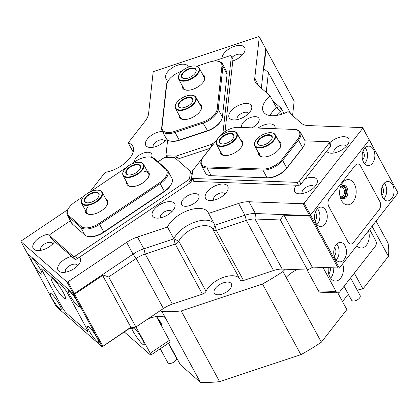 <?xml version="1.0" encoding="UTF-8"?>
<svg xmlns="http://www.w3.org/2000/svg" width="419" height="419" viewBox="0 0 419 419"><rect width="100%" height="100%" fill="white"/><g stroke="black" fill="none" stroke-linecap="round" stroke-linejoin="round"><path stroke-width="0.63" d="M272.046 138.511A8.171 4.148 151.5 0 1 271.811 139.045A8.171 4.148 151.5 0 1 260.209 145.346A8.171 4.148 151.5 0 1 257.643 141.591A8.171 4.148 151.5 0 1 266.746 134.939A8.171 4.148 151.5 0 1 272.046 138.511M271.721 139.218A7.783 3.949 -28.5 0 0 271.863 138.878A7.783 3.949 -28.5 0 0 271.842 136.631A7.783 3.949 -28.5 0 0 264.965 136.028A7.783 3.949 -28.5 0 0 258.146 141.811A7.783 3.949 -28.5 0 0 258.167 144.057A7.783 3.949 -28.5 0 0 260.403 145.367M274.791 137.924A11.282 5.725 -28.5 0 0 271.25 132.734A11.282 5.725 -28.5 0 0 255.223 141.439A11.282 5.725 -28.5 0 0 254.899 142.172A11.282 5.725 -28.5 0 0 262.221 147.106A11.282 5.725 -28.5 0 0 274.791 137.924M271.25 132.734L271.627 132.776A11.674 5.924 151.5 0 1 275.262 134.777A11.674 5.924 151.5 0 1 275.293 138.15A11.674 5.924 151.5 0 1 265.065 146.823A11.674 5.924 151.5 0 1 254.747 145.912A11.674 5.924 151.5 0 1 254.715 142.544A11.674 5.924 151.5 0 1 255.051 141.779L255.223 141.439M181.343 75.75A8.171 4.148 151.5 0 1 189.294 68.554A8.171 4.148 151.5 0 1 196.207 70.816A8.171 4.148 151.5 0 1 195.741 72.278A8.171 4.148 151.5 0 1 184.14 78.583A8.171 4.148 151.5 0 1 181.343 75.75M195.652 72.456A7.783 3.949 -28.5 0 0 196.013 71.23A7.783 3.949 -28.5 0 0 195.773 69.863A7.783 3.949 -28.5 0 0 188.231 69.533A7.783 3.949 -28.5 0 0 181.856 75.928A7.783 3.949 -28.5 0 0 182.097 77.29A7.783 3.949 -28.5 0 0 184.334 78.599M178.515 76.687A11.282 5.725 -28.5 0 0 188.058 79.82A11.282 5.725 -28.5 0 0 199.035 69.879A11.282 5.725 -28.5 0 0 195.181 65.972A11.282 5.725 -28.5 0 0 179.154 74.671A11.282 5.725 -28.5 0 0 178.515 76.687M195.181 65.972L195.558 66.013A11.674 5.924 151.5 0 1 199.193 68.009A11.674 5.924 151.5 0 1 199.549 70.057A11.674 5.924 151.5 0 1 189.99 79.647A11.674 5.924 151.5 0 1 178.677 79.149A11.674 5.924 151.5 0 1 178.321 77.101A11.674 5.924 151.5 0 1 178.981 75.011L179.154 74.671M184.35 107.521A8.171 4.148 151.5 0 1 180.919 107.877A8.171 4.148 151.5 0 1 178.751 103.289A8.171 4.148 151.5 0 1 186.764 97.637A8.171 4.148 151.5 0 1 192.525 101.576A8.171 4.148 151.5 0 1 184.35 107.521M192.436 101.749A7.783 3.949 -28.5 0 0 192.557 99.162A7.783 3.949 -28.5 0 0 186.869 98.172A7.783 3.949 -28.5 0 0 178.876 106.588A7.783 3.949 -28.5 0 0 181.118 107.898M183.889 109.406A11.282 5.725 -28.5 0 0 194.961 101.602A11.282 5.725 -28.5 0 0 191.96 95.265A11.282 5.725 -28.5 0 0 187.225 95.757A11.282 5.725 -28.5 0 0 175.933 103.97A11.282 5.725 -28.5 0 0 183.889 109.406M191.96 95.265L192.342 95.307A11.674 5.924 151.5 0 1 195.977 97.308A11.674 5.924 151.5 0 1 183.993 109.935A11.674 5.924 151.5 0 1 175.461 108.442A11.674 5.924 151.5 0 1 175.765 104.31L175.933 103.97M137.558 164.321A8.171 4.148 151.5 0 1 140.14 168.637A8.171 4.148 151.5 0 1 128.78 174.959A8.171 4.148 151.5 0 1 128.533 174.938A8.171 4.148 151.5 0 1 127.245 169.103A8.171 4.148 151.5 0 1 137.558 164.321M140.046 168.81A7.783 3.949 -28.5 0 0 140.166 166.223A7.783 3.949 -28.5 0 0 137.511 164.871A7.783 3.949 -28.5 0 0 129.298 167.883A7.783 3.949 -28.5 0 0 126.491 173.649A7.783 3.949 -28.5 0 0 128.727 174.959M139.228 162.294A11.282 5.725 -28.5 0 0 123.547 171.025A11.282 5.725 -28.5 0 0 127.109 176.986A11.282 5.725 -28.5 0 0 141.35 170.381A11.282 5.725 -28.5 0 0 139.574 162.326A11.282 5.725 -28.5 0 0 139.228 162.294M139.574 162.326L139.956 162.368A11.674 5.924 151.5 0 1 143.586 164.368A11.674 5.924 151.5 0 1 139.38 173.016A11.674 5.924 151.5 0 1 127.062 177.536A11.674 5.924 151.5 0 1 123.071 175.503A11.674 5.924 151.5 0 1 123.375 171.371L123.547 171.025M84.298 199.978A8.171 4.148 151.5 0 1 92.248 192.777A8.171 4.148 151.5 0 1 99.156 195.044A8.171 4.148 151.5 0 1 98.695 196.506A8.171 4.148 151.5 0 1 87.094 202.806A8.171 4.148 151.5 0 1 84.298 199.978M98.606 196.679A7.783 3.949 -28.5 0 0 98.963 195.458A7.783 3.949 -28.5 0 0 98.727 194.091A7.783 3.949 -28.5 0 0 91.185 193.756A7.783 3.949 -28.5 0 0 84.811 200.156A7.783 3.949 -28.5 0 0 85.052 201.518A7.783 3.949 -28.5 0 0 87.288 202.827M81.469 200.916A11.282 5.725 -28.5 0 0 91.012 204.048A11.282 5.725 -28.5 0 0 101.99 194.107A11.282 5.725 -28.5 0 0 98.135 190.195A11.282 5.725 -28.5 0 0 82.108 198.899A11.282 5.725 -28.5 0 0 81.469 200.916M98.135 190.195L98.512 190.236A11.674 5.924 151.5 0 1 102.147 192.237A11.674 5.924 151.5 0 1 102.503 194.285A11.674 5.924 151.5 0 1 92.945 203.875A11.674 5.924 151.5 0 1 81.632 203.377A11.674 5.924 151.5 0 1 81.276 201.329A11.674 5.924 151.5 0 1 81.935 199.24L82.108 198.899M219.189 141.088A8.171 4.148 151.5 0 1 227.14 133.891A8.171 4.148 151.5 0 1 234.053 136.154A8.171 4.148 151.5 0 1 233.587 137.621A8.171 4.148 151.5 0 1 221.986 143.921A8.171 4.148 151.5 0 1 219.189 141.088M233.498 137.793A7.783 3.949 -28.5 0 0 233.86 136.568A7.783 3.949 -28.5 0 0 233.619 135.206A7.783 3.949 -28.5 0 0 226.077 134.871A7.783 3.949 -28.5 0 0 219.703 141.266A7.783 3.949 -28.5 0 0 219.944 142.628A7.783 3.949 -28.5 0 0 222.18 143.937M216.361 142.031A11.282 5.725 -28.5 0 0 225.904 145.157A11.282 5.725 -28.5 0 0 236.882 135.217A11.282 5.725 -28.5 0 0 233.027 131.309A11.282 5.725 -28.5 0 0 217 140.009A11.282 5.725 -28.5 0 0 216.361 142.031M233.027 131.309L233.404 131.351A11.674 5.924 151.5 0 1 237.039 133.347A11.674 5.924 151.5 0 1 237.395 135.395A11.674 5.924 151.5 0 1 227.836 144.99A11.674 5.924 151.5 0 1 216.523 144.487A11.674 5.924 151.5 0 1 216.167 142.439A11.674 5.924 151.5 0 1 216.827 140.349L217 140.009M362.665 127.601L398.05 192.944L339.343 268.092L312.883 267.107L307.562 270.04L280.369 219.959L255.014 219.011A19.452 9.873 -28.5 0 0 246.335 220.441L216.324 230.398A3.891 1.975 151.5 0 1 213.386 230.288A3.891 1.975 151.5 0 1 213.151 230.005A3.891 1.975 151.5 0 1 213.082 229.848A19.452 9.873 -28.5 0 0 212.742 229.067A19.452 9.873 -28.5 0 0 196.123 227.344A19.452 9.873 -28.5 0 0 178.829 241.218A3.891 1.975 151.5 0 1 175.215 244.047L145.21 254.003A19.452 9.873 -28.5 0 0 136.196 258.45L108.71 276.938L135.903 327.019L131.157 327.799L130.848 327.527L102.157 346.822L56.141 306.43L27.35 253.401L73.367 293.792L66.967 282.008L67.915 281.851L126.643 242.355A23.344 11.847 151.5 0 1 137.458 237.023L167.469 227.061A23.344 11.847 151.5 0 1 188.22 210.411A23.344 11.847 151.5 0 1 208.164 212.48A23.344 11.847 151.5 0 1 208.573 213.418L238.584 203.456A23.344 11.847 151.5 0 1 249.001 201.743L303.167 203.765L304.152 203.278L362.859 128.13L362.665 127.601L308.499 125.58A23.344 11.847 151.5 0 1 301.271 123.207L288.089 111.632A23.344 11.847 151.5 0 1 271.936 115.723A23.344 11.847 151.5 0 1 263.321 111.627A23.344 11.847 151.5 0 1 270.025 95.778L276.42 107.563A23.344 11.847 151.5 0 0 270.119 115.565A23.344 11.847 151.5 0 1 276.42 107.563L281.207 108.364A3.891 1.975 151.5 0 1 281.442 108.652A3.891 1.975 151.5 0 1 280.321 111.297A19.452 9.873 -28.5 0 0 276.571 115.429M218.954 285.02A9.726 4.939 -28.5 0 0 214.292 293.075A9.726 4.939 -28.5 0 0 226.726 291.844A9.726 4.939 -28.5 0 0 231.388 283.789A9.726 4.939 -28.5 0 0 218.954 285.02M156.654 316.926A6.028 0.953 56.1 0 1 160.336 321.902A6.028 0.953 56.1 0 1 162.085 325.867A6.028 0.953 56.1 0 1 161.524 325.893M342.737 301.994A15.953 8.097 151.5 0 1 348.708 294.887M337.777 292.855L346.853 309.573L321.373 342.192A132.284 67.134 151.5 0 1 300.889 354.663L262.498 283.956L181.202 310.94A132.284 67.134 151.5 0 1 162.012 311.642A19.452 9.873 151.5 0 0 159.985 310.825L135.903 327.019M168.637 343.098L180.427 364.813L200.402 382.348L162.012 311.642M208.573 213.418L214.973 225.202L244.984 215.24A23.344 11.847 151.5 0 1 255.396 213.528L255.014 219.011L282.207 269.098L307.562 270.04M262.498 283.956A132.284 67.134 151.5 0 0 282.982 271.486L321.373 342.192M357.255 290.247A15.953 8.097 151.5 0 1 362.943 288.979L388.423 256.36L372.056 226.218M362.943 288.979L354.369 273.193M282.207 269.098A19.452 9.873 -28.5 0 0 273.528 270.522L243.518 280.484L216.324 230.398L214.973 225.202L244.984 215.24A23.344 11.847 151.5 0 1 255.396 213.528L283.689 214.586L312.485 267.615M270.025 95.778L256.837 84.203A23.344 11.847 151.5 0 1 255.449 82.48A23.344 11.847 151.5 0 1 254.736 78.39L259.293 36.872L265.693 48.656L261.351 88.168L263.514 68.486L268.406 72.513L266.269 91.944A19.452 9.873 -28.5 0 0 266.233 92.452M131.157 327.799L102.367 274.77L133.043 254.139A23.344 11.847 151.5 0 1 143.853 248.807L173.864 238.846A23.344 11.847 151.5 0 1 193.704 222.536A23.344 11.847 151.5 0 1 213.999 223.411A23.344 11.847 151.5 0 0 193.704 222.536A23.344 11.847 151.5 0 0 173.864 238.846L175.215 244.047L202.408 294.128L172.403 304.089A19.452 9.873 -28.5 0 0 163.389 308.536L159.985 310.825M291.069 114.251L268.406 72.513M128.916 328.915L133.661 328.135L133.289 327.449M172.806 351.468A15.953 8.097 151.5 0 1 173.126 351.363M67.915 281.851L74.315 293.635L133.043 254.139A23.344 11.847 151.5 0 1 143.853 248.807L173.864 238.846L178.829 241.218L206.022 291.299A19.452 9.873 151.5 0 1 222.479 277.739A19.452 9.873 151.5 0 1 239.417 278.373M206.022 291.299A3.891 1.975 151.5 0 1 202.408 294.128M282.982 271.486A19.452 9.873 151.5 0 1 285.344 269.213M243.518 280.484A3.891 1.975 151.5 0 1 240.344 280.086L213.151 230.005M181.202 310.94L219.593 381.646A132.284 67.134 151.5 0 1 200.402 382.348M376.068 221.08L388.031 243.114A132.284 67.134 151.5 0 1 388.423 256.36M272.895 101.068L281.207 108.364M156.994 317.293A4.866 0.77 -123.9 0 0 161.462 323.934M219.593 381.646L300.889 354.663M297.092 269.653A19.452 9.873 -28.5 0 0 286.182 277.378M135.133 327.145L133.661 328.135M165.212 317.534A19.452 9.873 -28.5 0 0 146.823 319.676M108.71 276.938L102.367 274.77M283.689 214.586L280.369 219.959M168.359 343.281L176.341 357.978A4.866 2.467 151.5 0 1 172.974 362.608A4.866 2.467 151.5 0 1 167.794 362.618L160.252 348.734M131.645 328.47A11.674 1.849 -123.9 0 0 132.933 331.068A11.674 1.849 -123.9 0 0 139.469 340.836A11.674 1.849 -123.9 0 0 144.11 344.847A11.674 1.849 -123.9 0 0 142.261 339.254A11.674 1.849 -123.9 0 0 134.232 327.752M124.27 331.948L150.28 354.778A3.891 0.618 -123.9 0 0 150.85 355.061A3.891 0.618 -123.9 0 0 150.232 353.196L135.992 326.961M150.232 353.196L169.36 340.333L156.439 316.528M169.36 340.333A3.891 0.618 56.1 0 1 169.978 342.197L150.85 355.061M328.292 267.683A11.674 7.636 92.1 0 0 329.868 276.985A11.674 7.636 92.1 0 0 335.383 281.029A11.674 7.636 92.1 0 0 342.663 263.839M337.913 292.86L320.273 292.2A3.891 2.545 -87.9 0 1 318.435 290.849L336.075 291.509A3.891 2.545 92.1 0 0 337.913 292.86A3.891 2.545 92.1 0 0 339.657 291.917L375.356 246.22A3.891 2.545 92.1 0 0 375.743 240.731L369.579 229.387M307.127 270.025L318.435 290.849M323.028 267.484L336.075 291.509M356.831 245.707A11.674 7.636 92.1 0 0 361.168 248.027A11.674 7.636 92.1 0 0 368.448 230.838M328.742 274.131A6.615 4.326 92.1 0 0 330.392 267.762M330.633 278.19A11.674 7.636 92.1 0 0 333.744 267.888M350.577 277.938L360.136 295.547A4.866 2.467 151.5 0 1 357.669 299.664A4.866 2.467 151.5 0 1 352.133 300.727A4.866 2.467 151.5 0 1 351.588 300.193L344.046 286.297M354.589 272.806A13.618 6.913 151.5 0 1 351.667 276.545M53.302 283.893A12.643 2.001 56.1 0 1 51.657 277.792A12.643 2.001 56.1 0 1 63.405 292.761A12.643 2.001 56.1 0 1 65.589 298.506A12.643 2.001 56.1 0 1 60.944 295.144A12.643 2.001 56.1 0 1 53.302 283.893M62.86 286.884A5.835 0.922 56.1 0 1 67.595 293.352L86.791 328.706A5.835 0.922 56.1 0 1 87.712 331.502A5.835 0.922 56.1 0 1 86.853 331.078L66.647 313.339A5.835 0.922 56.1 0 1 61.912 306.87L42.717 271.517A5.835 0.922 56.1 0 1 41.795 268.72A5.835 0.922 56.1 0 1 42.649 269.145L62.86 286.884A5.835 0.922 56.1 0 1 67.595 293.352L86.791 328.706A5.835 0.922 56.1 0 1 87.712 331.502A5.835 0.922 56.1 0 1 86.853 331.078L66.647 313.339A5.835 0.922 56.1 0 1 61.912 306.87L42.717 271.517A5.835 0.922 56.1 0 1 41.795 268.72A5.835 0.922 56.1 0 1 42.649 269.145L62.86 286.884M341.454 200.471A12.643 8.275 -87.9 0 1 340.511 198.287A12.643 8.275 -87.9 0 1 340.987 185.617A12.643 8.275 -87.9 0 1 354.348 183.967A12.643 8.275 -87.9 0 1 353.102 201.796A12.643 8.275 -87.9 0 1 341.454 200.471M340.024 196.506A6.809 4.457 92.1 0 0 343.24 198.857A6.809 4.457 92.1 0 0 347.456 194.966A6.809 4.457 92.1 0 0 346.963 187.612A6.809 4.457 92.1 0 0 343.748 185.25A6.809 4.457 92.1 0 0 340.364 187.361A4.866 3.184 92.1 0 1 341.469 187.115A4.866 3.184 92.1 0 1 343.763 188.801A4.866 3.184 92.1 0 1 344.119 194.055A4.866 3.184 92.1 0 1 341.103 196.83A4.866 3.184 92.1 0 1 340.024 196.495M343.009 185.318A6.809 4.457 -87.9 0 1 345.492 187.555A6.809 4.457 -87.9 0 1 346.141 194.39A6.809 4.457 -87.9 0 1 342.506 198.737M355.197 165.405A5.835 3.818 -87.9 0 1 357.81 163.991A5.835 3.818 -87.9 0 1 360.57 166.018L379.766 201.371A5.835 3.818 -87.9 0 1 379.19 209.6L353.406 242.601A5.835 3.818 -87.9 0 1 350.787 244.015A5.835 3.818 -87.9 0 1 348.032 241.993L328.836 206.64A5.835 3.818 -87.9 0 1 329.413 198.412L355.197 165.405A5.835 3.818 -87.9 0 1 357.81 163.991A5.835 3.818 -87.9 0 1 360.57 166.018L379.766 201.371A5.835 3.818 -87.9 0 1 379.19 209.6L353.406 242.601A5.835 3.818 -87.9 0 1 350.787 244.015A5.835 3.818 -87.9 0 1 348.032 241.993L328.836 206.64A5.835 3.818 -87.9 0 1 329.413 198.412L355.197 165.405M292.577 115.576L294.164 101.094L266.013 49.243L263.87 68.779M265.662 48.955L266.013 49.243M52.804 243.858A6.809 3.457 -28.5 0 0 52.658 243.491A6.809 3.457 -28.5 0 0 50.144 242.297A6.809 3.457 -28.5 0 0 41.528 246.55A6.809 3.457 -28.5 0 0 40.69 249.991A6.809 3.457 -28.5 0 0 40.915 250.316M54.632 241.527A12.643 6.416 151.5 0 1 37.825 250.572A12.643 6.416 151.5 0 1 37.097 250.52A12.643 6.416 151.5 0 1 34.924 241.705A12.643 6.416 151.5 0 1 50.568 234.064M77.677 265.688A6.809 3.457 -28.5 0 0 77.531 265.321A6.809 3.457 -28.5 0 0 75.017 264.127A6.809 3.457 -28.5 0 0 66.401 268.38A6.809 3.457 -28.5 0 0 65.563 271.821A6.809 3.457 -28.5 0 0 65.788 272.146M79.505 257.187A12.643 6.416 151.5 0 1 79.929 262.598A12.643 6.416 151.5 0 1 62.703 272.402A12.643 6.416 151.5 0 1 61.97 272.35A12.643 6.416 151.5 0 1 58.723 265.054A12.643 6.416 151.5 0 1 71.539 256.37M329.748 142.753A12.643 6.416 151.5 0 1 344.03 136.704A12.643 6.416 151.5 0 1 348.393 143.403A12.643 6.416 151.5 0 1 347.168 145.309A12.643 6.416 151.5 0 1 330.434 153.155A12.643 6.416 151.5 0 1 326.652 151.238M346.141 146.493A6.809 3.457 -28.5 0 0 345.994 146.126A6.809 3.457 -28.5 0 0 341.014 145.257A6.809 3.457 -28.5 0 0 334.865 149.18A6.809 3.457 -28.5 0 0 334.027 152.621A6.809 3.457 -28.5 0 0 334.252 152.945M305.079 178.855A12.643 6.416 151.5 0 1 316.659 184.025A12.643 6.416 151.5 0 1 315.434 185.931A12.643 6.416 151.5 0 1 298.7 193.772A12.643 6.416 151.5 0 1 296.322 185.219M314.407 187.115A6.809 3.457 -28.5 0 0 314.26 186.748A6.809 3.457 -28.5 0 0 309.28 185.879A6.809 3.457 -28.5 0 0 303.131 189.802A6.809 3.457 -28.5 0 0 302.293 193.243A6.809 3.457 -28.5 0 0 302.518 193.568M168.454 80.375A12.643 6.416 151.5 0 1 168.265 71.104A12.643 6.416 151.5 0 1 183.428 64.191A12.643 6.416 151.5 0 1 188.388 67.15M222.08 58.341A12.643 6.416 151.5 0 1 224.034 53.297A12.643 6.416 151.5 0 1 238.882 45.414A12.643 6.416 151.5 0 1 244.371 52.103A12.643 6.416 151.5 0 1 243.146 54.009A12.643 6.416 151.5 0 1 232.786 60.98M241.863 55.455A6.421 3.258 -28.5 0 0 241.789 55.303A6.421 3.258 -28.5 0 0 232.047 57.356M251.73 127.837A9.726 4.939 -28.5 0 0 257.716 123.275A9.726 4.939 -28.5 0 0 258.911 118.357A9.726 4.939 -28.5 0 0 251.798 117.121A9.726 4.939 -28.5 0 0 243.015 122.725A9.726 4.939 -28.5 0 0 241.732 127.465M197.6 200.23A9.726 4.939 -28.5 0 0 198.795 195.312A9.726 4.939 -28.5 0 0 191.682 194.076A9.726 4.939 -28.5 0 0 182.899 199.68A9.726 4.939 -28.5 0 0 181.699 204.598A9.726 4.939 -28.5 0 0 188.817 205.834A9.726 4.939 -28.5 0 0 197.6 200.23M151.489 157.256A9.726 4.939 -28.5 0 0 151.673 153.956A9.726 4.939 -28.5 0 0 144.56 152.715A9.726 4.939 -28.5 0 0 135.777 158.319A9.726 4.939 -28.5 0 0 134.269 162.169M246.744 103.446A12.643 6.416 151.5 0 1 251.081 110.139A12.643 6.416 151.5 0 1 233.854 119.944A12.643 6.416 151.5 0 1 233.121 119.892A12.643 6.416 151.5 0 1 231.005 111.014A12.643 6.416 151.5 0 1 246.744 103.446M248.572 113.497A6.421 3.258 -28.5 0 0 248.498 113.345A6.421 3.258 -28.5 0 0 246.131 112.219A6.421 3.258 -28.5 0 0 239.443 114.785A6.421 3.258 -28.5 0 0 237.217 119.473A6.421 3.258 -28.5 0 0 237.306 119.614M258.062 128.073A12.643 6.416 151.5 0 1 270.066 123.909A12.643 6.416 151.5 0 1 275.063 128.712M170.035 201.639A12.643 6.416 151.5 0 1 174.372 208.337A12.643 6.416 151.5 0 1 157.146 218.142A12.643 6.416 151.5 0 1 156.413 218.09A12.643 6.416 151.5 0 1 154.297 209.207A12.643 6.416 151.5 0 1 170.035 201.639M171.863 211.689A6.421 3.258 -28.5 0 0 171.79 211.543A6.421 3.258 -28.5 0 0 169.423 210.417A6.421 3.258 -28.5 0 0 162.734 212.978A6.421 3.258 -28.5 0 0 160.508 217.665A6.421 3.258 -28.5 0 0 160.592 217.812M223.107 184.025A12.643 6.416 151.5 0 1 227.444 190.718A12.643 6.416 151.5 0 1 210.212 200.528A12.643 6.416 151.5 0 1 209.484 200.471A12.643 6.416 151.5 0 1 207.363 191.593A12.643 6.416 151.5 0 1 223.107 184.025M224.935 194.076A6.421 3.258 -28.5 0 0 224.862 193.924A6.421 3.258 -28.5 0 0 222.489 192.798A6.421 3.258 -28.5 0 0 215.806 195.364A6.421 3.258 -28.5 0 0 213.575 200.052A6.421 3.258 -28.5 0 0 213.664 200.193M166.469 138.893A12.256 6.222 151.5 0 1 150.285 147.498A12.256 6.222 151.5 0 1 149.573 147.446A12.256 6.222 151.5 0 1 147.399 138.988A12.256 6.222 151.5 0 1 162.431 131.493M164.683 141.109A6.421 3.258 -28.5 0 0 164.573 140.857A6.421 3.258 -28.5 0 0 162.2 139.731A6.421 3.258 -28.5 0 0 155.517 142.298A6.421 3.258 -28.5 0 0 153.286 146.98A6.421 3.258 -28.5 0 0 153.443 147.216M259.293 36.872L258.638 36.652L153.914 71.413L153.155 72.099L148.593 113.617A23.344 11.847 151.5 0 1 145.011 121.321L128.188 142.858A23.344 11.847 151.5 0 1 132.771 146.304A23.344 11.847 151.5 0 1 126.748 161.524A23.344 11.847 151.5 0 1 105.143 172.356L89.713 192.106M67.941 209.537L21.275 240.915L20.95 241.616L66.967 282.008M304.152 203.278L310.552 215.062L369.259 139.915L362.859 128.13M398.05 192.944L369.259 139.915L310.552 215.062L309.568 215.549L303.167 203.765M249.001 201.743L255.396 213.528L309.568 215.549M74.315 293.635L73.367 293.792L102.157 346.822L130.838 327.213L130.848 327.527M128.188 142.858L133.163 152.024M20.95 241.616L27.35 253.401L73.367 293.792L74.634 294.227L102.786 346.078M167.469 227.061L173.864 238.846M190.216 182.731L188.613 179.788A1.943 0.99 -28.5 0 0 189.309 179.159A1.943 0.99 -28.5 0 0 189.608 178.515L191.205 181.464A1.943 0.99 151.5 0 1 190.907 182.103A1.943 0.99 151.5 0 1 190.216 182.731L77.117 258.795A1.943 0.99 151.5 0 1 74.744 259.183L51.427 238.715A1.943 0.99 151.5 0 1 51.312 238.573L49.709 235.625A1.943 0.99 -28.5 0 0 49.824 235.771L51.427 238.715M191.787 174.126A1.943 0.99 151.5 0 1 191.902 174.267A1.943 0.99 151.5 0 1 191.96 174.608L190.362 171.664L189.608 178.515M191.96 174.608L191.205 181.464M188.613 179.788L75.514 255.847L77.117 258.795M74.744 259.183L73.147 256.239L49.824 235.771M49.709 235.625A1.943 0.99 -28.5 0 1 50.641 234.017L70.34 220.771M158.026 161.797L163.74 157.953A1.943 0.99 -28.5 0 1 165.51 157.366L174.451 157.701A1.943 0.99 -28.5 0 1 175.053 157.9L190.184 171.177A1.943 0.99 -28.5 0 1 190.299 171.324L191.902 174.267M190.362 171.664A1.943 0.99 -28.5 0 0 190.299 171.324M73.147 256.239A1.943 0.99 -28.5 0 0 75.514 255.847M148.399 177.3A11.674 5.924 -28.5 0 0 148.546 173.497A11.674 5.924 -28.5 0 0 144.241 171.455M147.179 170.978A12.45 6.316 151.5 0 1 148.588 176.949A12.45 6.316 151.5 0 1 131.624 186.602A12.45 6.316 151.5 0 1 130.901 186.549A12.45 6.316 151.5 0 1 126.664 182.118M106.96 205.169A11.674 5.924 -28.5 0 0 107.107 201.371L102.147 192.237M105.735 198.847A12.45 6.316 151.5 0 1 107.144 204.818A12.45 6.316 151.5 0 1 90.179 214.476A12.45 6.316 151.5 0 1 89.462 214.423A12.45 6.316 151.5 0 1 85.219 209.987M84.905 195.369L74.839 202.136A14.785 7.505 -28.5 0 0 68.135 209.139A14.785 7.505 -28.5 0 0 68.632 215.471L81.071 226.386A14.785 7.505 -28.5 0 0 85.649 227.889A14.785 7.505 -28.5 0 0 99.088 223.421L159.66 182.689A14.785 7.505 -28.5 0 0 165.861 169.36L153.427 158.445A14.785 7.505 -28.5 0 0 149.703 157.005A14.785 7.505 -28.5 0 0 135.405 161.404L131.309 164.159M149.703 157.005L150.463 157.088A15.561 7.898 151.5 0 1 154.386 158.602L166.82 169.522A15.561 7.898 151.5 0 1 167.747 170.669A15.561 7.898 151.5 0 1 165.83 178.536A15.561 7.898 151.5 0 1 160.288 183.553L99.722 224.285A15.561 7.898 151.5 0 1 85.57 228.984A15.561 7.898 151.5 0 1 80.752 227.402L68.313 216.487A15.561 7.898 151.5 0 1 67.391 215.34A15.561 7.898 151.5 0 1 67.794 209.825L68.135 209.139M67.391 215.34L71.549 222.997A15.561 7.898 -28.5 0 0 72.471 224.149L84.91 235.064A15.561 7.898 -28.5 0 0 88.828 236.578A15.561 7.898 -28.5 0 0 103.881 231.948L164.447 191.216A15.561 7.898 -28.5 0 0 169.988 186.193A15.561 7.898 -28.5 0 0 171.502 183.841A15.561 7.898 -28.5 0 0 171.905 178.332L167.747 170.669M87.901 206.771A11.674 5.924 -28.5 0 0 86.592 212.506A11.674 5.924 -28.5 0 0 89.855 214.455M123.071 175.503L128.031 184.638A11.674 5.924 -28.5 0 0 131.294 186.586M171.502 183.841L171.156 184.528A14.785 7.505 151.5 0 1 164.458 191.53L103.891 232.262A14.785 7.505 151.5 0 1 89.593 236.662L88.828 236.578M126.344 167.5L89.865 192.033M167.631 140.046L165.982 155.088A1.943 0.99 -28.5 0 0 166.039 155.428A1.943 0.99 -28.5 0 0 166.154 155.575A1.943 0.99 -28.5 0 0 166.757 155.768L167.668 157.45M210.034 148.331L178.169 158.906A1.943 0.99 151.5 0 1 177.3 159.052L175.702 156.104L166.757 155.768M177.3 159.052L176.326 159.016M175.367 74.163A1.943 0.99 -28.5 0 1 176.656 73.419L176.698 73.404M213.716 61.116L229.727 55.8A1.943 0.99 -28.5 0 1 231.309 55.999L232.912 58.948A1.943 0.99 151.5 0 1 232.969 59.289L225.034 131.519M232.969 59.289L231.372 56.34L222.95 133.012M215.225 141.852L211.899 144.089L212.517 145.225M211.82 146.042L210.998 144.534L176.567 155.962L178.169 158.906M175.702 156.104A1.943 0.99 -28.5 0 0 176.567 155.962M210.998 144.534A1.943 0.99 -28.5 0 0 211.899 144.089M231.372 56.34A1.943 0.99 -28.5 0 0 231.309 55.999M175.461 108.442L180.416 117.577A11.674 5.924 -28.5 0 0 181.113 118.441A11.674 5.924 -28.5 0 0 183.684 119.525M199.564 103.917A12.45 6.316 151.5 0 1 200.973 109.888A12.45 6.316 151.5 0 1 195.333 115.785A12.45 6.316 151.5 0 1 183.292 119.488A12.45 6.316 151.5 0 1 179.049 115.057M178.677 79.149L183.637 88.283A11.674 5.924 -28.5 0 0 184.329 89.142A11.674 5.924 -28.5 0 0 186.9 90.232M202.78 74.619A12.45 6.316 151.5 0 1 204.189 80.595A12.45 6.316 151.5 0 1 198.548 86.487A12.45 6.316 151.5 0 1 186.507 90.195A12.45 6.316 151.5 0 1 182.265 85.759M221.515 119.818L221.174 120.504A14.785 7.505 151.5 0 1 214.47 127.507A14.785 7.505 151.5 0 1 207.625 130.885L179.322 140.281A14.785 7.505 151.5 0 1 171.869 141.303L171.109 141.213A15.561 7.898 -28.5 0 0 178.95 140.14L207.253 130.744A15.561 7.898 -28.5 0 0 214.465 127.187A15.561 7.898 -28.5 0 0 221.515 119.818A15.561 7.898 -28.5 0 0 222.395 117.032L227.098 74.215A15.561 7.898 -28.5 0 0 226.621 71.487L222.463 63.829A15.561 7.898 151.5 0 1 222.939 66.558L218.236 109.375A15.561 7.898 151.5 0 1 203.095 123.086L174.791 132.483A15.561 7.898 151.5 0 1 163.033 132.043A15.561 7.898 151.5 0 1 162.106 130.89A15.561 7.898 151.5 0 1 161.629 128.162L166.333 85.345A15.561 7.898 151.5 0 1 167.212 82.559L167.558 81.878A14.785 7.505 -28.5 0 0 166.72 84.523L162.017 127.339A14.785 7.505 -28.5 0 0 174.519 131.44L202.827 122.044A14.785 7.505 -28.5 0 0 217.21 109.019L221.913 66.202A14.785 7.505 -28.5 0 0 216.859 61.08A14.785 7.505 -28.5 0 0 209.411 62.101L196.846 66.27M181.825 71.256L181.108 71.497A14.785 7.505 -28.5 0 0 174.257 74.875A14.785 7.505 -28.5 0 0 167.558 81.878M162.106 130.89L166.264 138.553A15.561 7.898 -28.5 0 0 167.191 139.7A15.561 7.898 -28.5 0 0 171.109 141.213M200.79 110.239A11.674 5.924 -28.5 0 0 200.931 106.436A11.674 5.924 -28.5 0 0 200.24 105.578M204.006 80.94A11.674 5.924 -28.5 0 0 204.153 77.143A11.674 5.924 -28.5 0 0 203.456 76.279M216.859 61.08L217.618 61.164A15.561 7.898 151.5 0 1 222.463 63.829M304.927 140.847L328.658 141.732A1.943 0.99 -28.5 0 1 329.381 142.078L330.979 145.021A1.943 0.99 151.5 0 1 330.738 146.006L300.989 184.088A1.943 0.99 151.5 0 1 298.527 185.303L194.212 181.406A1.943 0.99 151.5 0 1 193.494 181.066L191.892 178.117A1.943 0.99 -28.5 0 0 192.609 178.463L194.212 181.406M330.738 146.006L329.14 143.057L299.391 181.139L300.989 184.088M298.527 185.303L296.93 182.354L192.609 178.463M191.892 178.117A1.943 0.99 -28.5 0 1 191.834 177.776L192.588 170.926A1.943 0.99 -28.5 0 1 192.887 170.282L212.187 145.576A1.943 0.99 -28.5 0 1 212.716 145.063M296.93 182.354A1.943 0.99 -28.5 0 0 299.391 181.139M329.14 143.057A1.943 0.99 -28.5 0 0 329.381 142.078M240.626 139.962A12.45 6.316 151.5 0 1 242.742 143.701A12.45 6.316 151.5 0 1 242.035 145.932A12.45 6.316 151.5 0 1 224.354 155.533A12.45 6.316 151.5 0 1 220.101 151.217A12.45 6.316 151.5 0 1 220.111 151.097M241.852 146.278A11.674 5.924 -28.5 0 0 242.355 144.529A11.674 5.924 -28.5 0 0 241.999 142.481L237.039 133.347M278.85 141.386A12.45 6.316 151.5 0 1 280.966 145.131A12.45 6.316 151.5 0 1 280.259 147.357A12.45 6.316 151.5 0 1 262.577 156.957A12.45 6.316 151.5 0 1 258.319 152.647A12.45 6.316 151.5 0 1 258.334 152.526M280.075 147.708A11.674 5.924 -28.5 0 0 280.578 145.953A11.674 5.924 -28.5 0 0 280.222 143.906L275.262 134.777M299.842 134.599A14.785 7.505 -28.5 0 0 294.787 129.476A14.785 7.505 -28.5 0 0 293.934 129.413L238.071 127.329A14.785 7.505 -28.5 0 0 219.362 136.557L203.493 156.868A14.785 7.505 -28.5 0 0 202.058 159.105A14.785 7.505 -28.5 0 0 207.127 166.935L262.996 169.019A14.785 7.505 -28.5 0 0 281.704 159.791L297.569 139.48A14.785 7.505 -28.5 0 0 299.842 134.599M294.787 129.476L295.547 129.56A15.561 7.898 151.5 0 1 300.392 132.226A15.561 7.898 151.5 0 1 300.868 134.955A15.561 7.898 151.5 0 1 298.48 140.093L282.61 160.404A15.561 7.898 151.5 0 1 262.917 170.119L207.054 168.029A15.561 7.898 151.5 0 1 201.309 165.301A15.561 7.898 151.5 0 1 201.712 159.791L202.058 159.105M221.127 151.573A11.674 5.924 -28.5 0 0 221.483 153.621A11.674 5.924 -28.5 0 0 224.746 155.569M259.351 153.003A11.674 5.924 -28.5 0 0 259.707 155.046A11.674 5.924 -28.5 0 0 262.97 156.994M304.147 145.398L303.806 146.084A14.785 7.505 151.5 0 1 302.366 148.316L286.502 168.627A14.785 7.505 151.5 0 1 267.793 177.86L211.93 175.771A14.785 7.505 151.5 0 1 211.071 175.713L210.312 175.624A15.561 7.898 -28.5 0 0 211.213 175.692L267.076 177.776A15.561 7.898 -28.5 0 0 286.769 168.061L302.638 147.75A15.561 7.898 -28.5 0 0 304.147 145.398A15.561 7.898 -28.5 0 0 304.55 139.883L300.392 132.226M201.309 165.301L205.467 172.963A15.561 7.898 -28.5 0 0 210.312 175.624M59.697 308.777A9.726 1.54 -123.9 0 0 61.122 309.484A9.726 1.54 -123.9 0 0 58.377 302.738A9.726 1.54 -123.9 0 0 51.694 294.049A9.726 1.54 -123.9 0 0 50.27 293.342A9.726 1.54 -123.9 0 0 53.014 300.088A9.726 1.54 -123.9 0 0 59.697 308.777M77.808 306.174A9.726 1.54 -123.9 0 0 79.238 306.881A9.726 1.54 -123.9 0 0 76.488 300.135A9.726 1.54 -123.9 0 0 69.811 291.446A9.726 1.54 -123.9 0 0 68.386 290.739A9.726 1.54 -123.9 0 0 71.13 297.485A9.726 1.54 -123.9 0 0 77.808 306.174M32.499 258.696A9.726 1.54 56.1 0 1 39.182 267.385A9.726 1.54 56.1 0 1 41.926 274.131A9.726 1.54 56.1 0 1 40.502 273.424A9.726 1.54 56.1 0 1 33.819 264.735A9.726 1.54 56.1 0 1 31.074 257.989A9.726 1.54 56.1 0 1 32.499 258.696M97.004 341.527A9.726 1.54 -123.9 0 0 98.434 342.234A9.726 1.54 -123.9 0 0 95.684 335.488A9.726 1.54 -123.9 0 0 89.006 326.799A9.726 1.54 -123.9 0 0 87.576 326.092A9.726 1.54 -123.9 0 0 90.326 332.838A9.726 1.54 -123.9 0 0 97.004 341.527M102.294 274.822L130.838 327.213M102.686 275.362L74.634 294.227M341.176 186.355A5.835 3.818 -87.9 0 1 344.994 188.194A5.835 3.818 -87.9 0 1 345.146 195.207A5.835 3.818 -87.9 0 1 340.757 197.564M336.719 244.078A9.726 6.364 -87.9 0 1 336.745 259.235A9.726 6.364 -87.9 0 1 336.127 259.942M344.099 259.513A9.726 6.364 92.1 0 0 346.162 248.876A9.726 6.364 92.1 0 0 340.458 242.428A9.726 6.364 92.1 0 0 336.101 244.78A9.726 6.364 92.1 0 0 334.032 255.422A9.726 6.364 92.1 0 0 339.736 261.865A9.726 6.364 92.1 0 0 344.099 259.513M365.122 147.792A9.726 6.364 -87.9 0 1 365.153 162.954A9.726 6.364 -87.9 0 1 364.53 163.656M372.501 163.227A9.726 6.364 92.1 0 0 374.565 152.589A9.726 6.364 92.1 0 0 368.867 146.142A9.726 6.364 92.1 0 0 364.504 148.499A9.726 6.364 92.1 0 0 362.44 159.136A9.726 6.364 92.1 0 0 368.139 165.584A9.726 6.364 92.1 0 0 372.501 163.227M316.932 224.589A9.726 6.364 92.1 0 0 317.55 223.882A9.726 6.364 92.1 0 0 317.523 208.725M316.905 209.427A9.726 6.364 -87.9 0 1 321.263 207.075A9.726 6.364 -87.9 0 1 326.967 213.522A9.726 6.364 -87.9 0 1 324.903 224.16A9.726 6.364 -87.9 0 1 320.54 226.511A9.726 6.364 -87.9 0 1 314.837 220.069A9.726 6.364 -87.9 0 1 316.905 209.427M384.317 183.145A9.726 6.364 -87.9 0 1 384.349 198.307A9.726 6.364 -87.9 0 1 383.725 199.009M391.697 198.58A9.726 6.364 92.1 0 0 393.76 187.942A9.726 6.364 92.1 0 0 388.062 181.495A9.726 6.364 92.1 0 0 383.699 183.852A9.726 6.364 92.1 0 0 381.63 194.489A9.726 6.364 92.1 0 0 387.334 200.937A9.726 6.364 92.1 0 0 391.697 198.58M315.009 220.771A4.866 3.184 92.1 0 0 315.549 220.2A4.866 3.184 92.1 0 0 315.318 212.391M382.118 186.811A4.866 3.184 -87.9 0 1 382.348 194.62A4.866 3.184 -87.9 0 1 381.803 195.191M362.922 151.458A4.866 3.184 -87.9 0 1 363.153 159.267A4.866 3.184 -87.9 0 1 362.608 159.838M334.514 247.744A4.866 3.184 -87.9 0 1 334.744 255.553A4.866 3.184 -87.9 0 1 334.205 256.124M309.887 216.141L310.552 215.062L339.343 268.092L338.039 267.992L309.887 216.141L284.009 215.172L284.051 214.596M312.883 267.107L312.165 267.023L284.009 215.172M312.165 267.023L338.039 267.992M265.253 91.593L266.269 91.944L266.835 92.976M163.389 308.536L136.196 258.45L133.043 254.139L126.643 242.355M273.528 270.522L246.335 220.441L244.984 215.24L238.584 203.456M137.458 237.023L143.853 248.807L145.21 254.003L172.403 304.089M281.882 114.167L280.321 111.297L276.42 107.563M214.973 225.202L213.082 229.848M254.736 78.39L258.853 85.979M103.891 232.262L99.088 223.421M84.91 235.064L80.752 227.402L81.071 226.386M68.632 215.471L68.313 216.487L72.471 224.149M164.458 191.53L159.66 182.689M165.861 169.36L166.82 169.522M153.427 158.445L154.386 158.602M202.827 122.044L203.095 123.086L207.625 130.885M166.333 85.345L166.72 84.523M174.519 131.44L179.322 140.281M227.098 74.215L222.939 66.558L221.913 66.202M217.21 109.019L218.236 109.375L222.395 117.032M162.017 127.339L161.629 128.162M267.793 177.86L267.076 177.776L262.917 170.119L262.996 169.019M207.127 166.935L207.054 168.029L211.213 175.692L211.93 175.771M302.366 148.316L302.638 147.75L298.48 140.093L297.569 139.48M281.704 159.791L282.61 160.404L286.769 168.061L286.502 168.627M254.747 145.912L259.707 155.046M199.193 68.009L204.153 77.143M195.977 97.308L200.931 106.436M143.586 164.368L148.546 173.497M81.632 203.377L86.592 212.506M216.523 144.487L221.483 153.621M284.024 113.418L281.442 108.652M166.039 155.428L167.123 157.429"/></g></svg>
